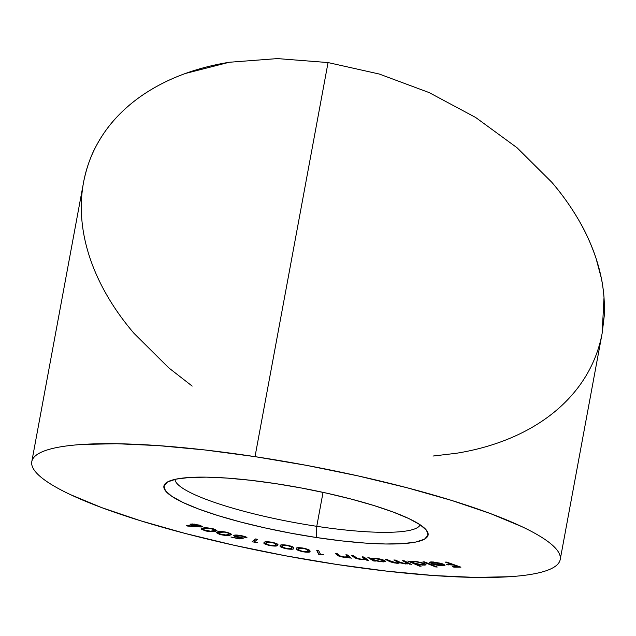 <?xml version="1.0" encoding="UTF-8"?>
<svg xmlns="http://www.w3.org/2000/svg" width="636" height="636" viewBox="0 0 636 636"><rect width="100%" height="100%" fill="white"/><g stroke="black" fill="none" stroke-linecap="round" stroke-linejoin="round"><path stroke-width="0.95" d="M316.76 526.314A124.759 21.529 -169.5 0 0 420.165 524.795A124.759 21.529 10.5 0 1 316.76 526.314L323.048 492.359L316.76 526.314A124.759 21.529 10.5 0 1 175.003 479.353A124.759 21.529 -169.5 0 0 316.76 526.314L316.497 537.531L316.76 526.314M275.515 483.606A134.355 23.182 10.5 0 1 426.804 530.686A134.355 23.182 10.5 0 1 316.497 537.531L341.58 540.878L364.905 543.057L385.591 543.995L402.827 543.637L415.96 542.015L424.482 539.185L428.068 535.25L426.581 530.376L420.07 524.732L408.797 518.547L393.191 512.06L373.841 505.509L351.509 499.157L327.039 493.242L301.385 487.995L275.515 483.606L250.433 480.267L227.108 478.081L206.422 477.151L189.186 477.509L176.053 479.131L167.53 481.961L163.945 485.888L165.432 490.769L171.943 496.414L183.216 502.599L198.822 509.086L218.172 515.637L240.503 521.989L264.974 527.904L290.636 533.151L316.497 537.531A134.355 23.182 10.5 0 1 166.688 482.47A134.355 23.182 10.5 0 1 275.515 483.606M560.213 559.537L602.181 333.089L604.2 316.307C604.566 312.173 604.502 305.86 604.009 297.37C603.214 288.831 602.308 282.384 601.298 278.043L596.099 258.526C591.162 244.049 585.279 231.091 578.466 219.651C570.452 206.056 561.556 193.583 551.77 182.246L517.052 147.743L475.641 117.461L429.125 92.578L379.295 74.038L328.057 62.567L255.02 456.648A268.71 46.364 10.5 0 1 560.213 559.537A268.71 46.364 10.5 0 1 336.993 564.498L285.262 555.737L233.937 545.235L185.004 533.405L140.333 520.701L101.641 507.6L70.421 494.617C61.374 490.356 53.861 486.23 47.875 482.247C41.889 478.272 37.556 474.512 34.861 470.966C32.174 467.428 31.18 464.177 31.887 461.211C32.587 458.246 34.98 455.622 39.058 453.349C43.129 451.075 48.813 449.183 56.103 447.68C63.393 446.186 72.146 445.105 82.37 444.437L116.841 443.729L158.205 445.598L204.864 449.954L255.02 456.648L328.057 62.567L277.399 58.592L229.254 62.264L185.474 73.458C172.094 78.26 159.517 84.35 147.735 91.735C136.708 98.636 126.628 106.848 117.501 116.388C109.233 124.99 102.038 135.023 95.933 146.479C90.71 156.09 86.679 167.546 83.849 180.839L31.8 461.601A268.71 46.364 10.5 0 1 255.02 456.648L306.759 465.409L358.076 475.911L407.008 487.74L451.679 500.445L490.372 513.546L521.592 526.529C530.639 530.79 538.151 534.916 544.138 538.891C550.124 542.874 554.457 546.634 557.152 550.172C559.839 553.717 560.833 556.969 560.133 559.934C559.426 562.9 557.033 565.523 552.954 567.797C548.884 570.071 543.2 571.963 535.91 573.457C528.619 574.96 519.866 576.041 509.643 576.709L475.172 577.409L433.808 575.548L387.149 571.184L336.993 564.498A268.71 46.364 10.5 0 1 31.8 461.601M213.346 528.834L205.484 527.824L202.025 528.341L201.183 529.065L206.509 531.108L212.599 531.696L215.882 531.195L216.908 530.472L213.346 528.834C208.163 527.745 204.641 527.514 202.781 528.142L201.167 528.898L204.832 530.718C209.983 531.799 213.442 532.014 215.214 531.362L216.908 530.591L213.346 528.834M246.951 537.921L246.951 537.921C247.221 537.364 245.75 536.705 242.555 535.933C238.333 535.027 235.487 534.804 234.024 535.266C233.181 535.806 234.605 536.53 238.285 537.436L240.686 537.611L238.23 538.358L230.924 537.03L239.192 538.923L243.596 538.112L236.33 536.418L235.789 535.854L236.775 535.552L240.972 535.933L244.987 537.476L246.895 537.523L241.203 535.647L234.986 535.059L233.778 535.44L234.438 536.212L240.631 537.905L238.23 538.358L230.924 537.03L239.192 538.923L239.335 538.143L239.192 538.923L243.596 538.112L239.231 537.309C236.481 536.649 235.392 536.124 235.956 535.727L241.934 536.132L247.014 537.794M264.155 542.548C263.002 543.335 264.87 544.337 269.767 545.545L269.767 545.545C274.911 546.348 277.535 546.252 277.63 545.251L277.773 544.488L277.63 545.251C278.862 544.488 277.058 543.502 272.232 542.293L266.253 541.745L264.807 542.047L263.988 543.144L268.527 545.283L275.658 546.078L277.63 545.251L277.264 543.955L272.232 542.293C267.033 541.482 264.338 541.562 264.155 542.548L263.98 542.921M302.919 548.041L296.853 547.914L296.511 549.091L297.926 550.243L305.328 552.128L309.835 551.714L309.597 550.434L308.524 549.655L302.919 548.041C297.894 547.389 295.716 547.636 296.4 548.765C296.098 549.719 298.507 550.76 303.618 551.873C308.595 552.509 310.694 552.247 309.931 551.11C310.312 550.172 307.975 549.146 302.919 548.041M347.733 555.021L345.889 554.775L347.876 556.778L345.618 557.144L340.499 556.182L337.064 553.574L335.236 553.328L337.048 554.974L341.882 556.929L348.782 557.39L351.255 558.209L347.733 555.021L345.889 554.775L347.876 556.778L344.076 556.985L339.775 555.864L337.064 553.574L335.236 553.328L337.048 554.974C337.692 555.848 340.053 556.635 344.132 557.319L348.782 557.39L351.255 558.209L347.733 555.021M375.304 561.119L374.262 560.483L383.333 561.922L385.519 561.342L384.2 560.348L377.864 558.583L370.605 558.265L367.902 557.494L373.586 560.936L375.304 561.119L374.262 560.483L380.853 561.771L385.511 561.389L384.899 560.706C382.737 559.577 379.414 558.726 374.93 558.162L370.605 558.265L367.902 557.494L373.586 560.936L375.304 561.119M421.096 566.215L416.238 564.124L424.88 565.134L425.897 564.816L425.818 564.267L423.6 563.178L416.636 561.556L412.621 561.254L410.753 561.755L407.763 561.039L419.569 566.135L421.096 566.215L416.238 564.124L422.813 565.15L426.001 564.641L424.57 563.56L413.901 561.286L410.753 561.755L407.763 561.039L419.569 566.135L421.096 566.215M431.582 563.162L433.45 562.367L437.592 562.876L441.464 563.941L432.512 564.053L439.484 565.595L444.993 565.38L443.928 564.402L440.613 563.242L432.194 561.93L429.809 562.144L429.833 562.924L431.582 563.162L431.582 562.55L433.521 561.993L441.464 563.941L431.558 563.711L436.081 565.007L442.457 565.825L444.985 565.229L442.99 563.997L432.194 561.93C429.817 561.89 429.03 562.224 429.833 562.924L431.582 563.162L431.518 561.922M446.711 562.113L445.319 562.113L452.299 564.585L446.687 564.601L453.699 565.086L458.151 566.66L452.538 566.676L453.945 567.169L460.941 567.161L446.711 562.113L445.319 562.113L452.299 564.585L446.687 564.601L453.699 565.086L458.151 566.66L452.538 566.676L453.945 567.169L460.941 567.161L446.711 562.113M424.443 561.882L422.964 561.827L435.747 566.962L437.226 567.018L424.443 561.882L422.964 561.827L435.747 566.962L437.226 567.018L424.443 561.882M404.25 560.801L402.612 560.674L407.159 563.25L404.925 563.552L401.34 562.868L395.528 560.101L393.891 559.966L398.438 562.502L396.188 562.844L392.786 562.224L386.791 559.394L385.106 559.259L390.297 561.811L393.915 562.86L398.08 563.313L399.758 562.788L405.506 563.965L408.487 563.615L411.349 564.363L404.25 560.801L402.612 560.674L407.151 563.281L404.925 563.552L399.17 561.922L395.528 560.101L393.891 559.966L398.446 562.574L396.188 562.844L385.106 559.259L388.986 561.206L396.737 563.258L399.758 562.788L405.506 563.965L408.487 563.615L411.349 564.363L404.25 560.801M364.754 558.909L364.961 557.788L364.754 558.909L361.312 559.219L356.883 558.13L353.505 555.761L351.708 555.546L354.014 557.247L354.196 556.277L354.014 557.247C354.952 558.17 357.44 558.941 361.487 559.569L365.827 559.537L366.01 558.559L365.827 559.537L366.63 560.133L366.813 559.155L366.63 560.133L368.443 560.356L363.951 557.041L362.146 556.826L364.738 559.052L361.312 559.219L357.678 558.456L353.505 555.761L351.708 555.546L355.619 558.177L360.381 559.418L365.827 559.537L368.443 560.356L363.951 557.041L362.146 556.826L364.754 558.996L364.977 557.804M323.581 554.751L320.472 554.25L318.708 550.744L316.744 550.426L318.692 554.306L323.581 554.751L320.472 554.25L318.708 550.744L316.744 550.426L318.692 554.306L323.581 554.751M280.15 545.744C279.411 546.618 281.557 547.644 286.59 548.812L286.59 548.812C291.678 549.536 294.055 549.353 293.721 548.288L293.721 548.288C294.54 547.429 292.465 546.419 287.496 545.251L281.74 544.821L280.15 545.744L280.555 546.745L283.314 548.025L292.258 549.226L293.363 548.836L293.601 547.556L292.385 546.666L287.496 545.251C282.352 544.519 279.904 544.686 280.15 545.744L280.134 545.815M257.397 542.58L254.328 541.928L257.532 539.36L255.593 538.946L252.047 541.793L257.397 542.58L254.328 541.928L257.532 539.36L255.593 538.946L252.047 541.793L257.397 542.58M227.513 532.396L219.849 531.521L216.343 532.642L219.666 534.431L226.893 535.512L230.296 535.051L231.536 534.232L227.513 532.396C222.29 531.362 218.943 531.211 217.496 531.935L216.335 532.658L220.469 534.638C225.661 535.655 228.936 535.79 230.296 535.051L231.528 534.304L227.513 532.396M196.945 526.839L201.684 526.974L202.431 526.64L202.224 526.242L194.552 524.12L190.164 524.255L191.317 525.225L195.014 526.266L186.428 525.543L201.684 526.974L202.439 526.608L199.275 525.074L190.887 524L190.116 524.35L195.014 526.266L186.428 525.543L187.358 526.02L196.945 526.839M432.997 456.044L456.473 453.261C471.944 450.757 486.54 447.029 500.254 442.068C513.967 437.107 526.552 431.017 537.984 423.799C549.425 416.572 559.505 408.352 568.218 399.138C576.939 389.932 584.126 379.899 589.795 369.055C595.455 358.203 599.486 346.755 601.879 334.687M602.157 333.224L604.009 297.37C603.031 284.554 600.4 271.604 596.099 258.526C591.806 245.448 585.923 232.49 578.466 219.651C571.001 206.819 562.105 194.346 551.77 182.246L517.052 147.743L475.641 117.461L429.125 92.578L379.295 74.038L328.057 62.567L277.399 58.592L229.254 62.264C213.783 64.769 199.187 68.497 185.474 73.458C171.752 78.419 159.175 84.508 147.735 91.735C136.303 98.954 126.222 107.174 117.501 116.388C108.788 125.602 101.593 135.627 95.933 146.479C90.264 157.323 86.242 168.779 83.849 180.839C81.456 192.907 80.748 205.341 81.718 218.164C82.688 230.979 85.327 243.922 89.62 257C93.921 270.077 99.796 283.036 107.261 295.875C114.719 308.714 123.615 321.18 133.95 333.28L168.675 367.791L192.191 386.1M454.032 566.668L453.945 567.169L454.032 566.668M458.238 566.199L458.151 566.66L458.238 566.199M453.786 564.617L453.699 565.086L453.786 564.617M448.181 564.593L448.094 565.094L448.181 564.593M452.387 564.124L452.299 564.585L452.387 564.124M429.992 562.081L429.833 562.924L429.992 562.081M429.523 562.407L429.833 562.924M442.553 565.317L442.457 565.825L442.553 565.317M441.543 563.504L441.464 563.941L441.543 563.504M434.189 564.156L442.394 564.347L442.489 563.822L443.109 565.086L441.241 565.372L434.189 564.156L442.394 564.347L443.109 565.086L441.241 565.372L434.189 564.156M443.308 564.124L443.109 565.086M435.843 566.461L435.747 566.962L435.843 566.461M419.673 565.603L419.569 566.135L419.673 565.603M422.892 564.696L422.813 565.15L422.892 564.696M421.636 564.688L413.4 562.932L412.239 562.073L414.815 561.35L422.972 563.456L423.059 562.995L424.077 564.323L420.627 564.609L415.046 563.52L412.319 561.954L415.904 561.803L421.573 562.955L424.021 564.434L421.636 564.688M409.83 563.599L409.711 564.227L409.83 563.599M408.606 562.987L408.487 563.615L408.606 562.987M407.954 562.661L407.716 563.973L407.954 562.661M399.853 562.256L399.758 562.788L399.853 562.256M389.105 560.555L388.986 561.206L389.105 560.555M396.792 560.729L396.673 561.365L396.792 560.729M405.736 561.548L405.625 562.184L405.736 561.548M373.753 560.006L373.586 560.936L373.753 560.006M372.322 559.362L371.814 558.869L372.219 558.543L375.486 558.225L383.111 560.507L383.214 559.95L383.564 561.039L378.897 561.191L372.322 559.362C371.185 558.543 372.219 558.273 375.423 558.543L383.111 560.507C384.2 561.318 383.166 561.596 380.01 561.334L372.322 559.362L371.957 558.026M383.111 560.507L383.564 561.047L383.731 560.149M363.975 557.057L363.792 558.034L363.975 557.057M349.641 556.754L349.41 557.963L349.641 556.754M349.005 556.174L348.782 557.39L349.005 556.174M337.271 553.765L337.048 554.974L337.271 553.765M348.13 555.387L347.876 556.778L348.13 555.387M347.359 554.974L347.177 555.943L347.359 554.974M319.177 551.682L318.692 554.306L319.177 551.682M296.503 548.192L296.4 548.765L296.503 548.192M308.055 550.776L307.498 551.65L302.593 551.34L299.286 550.22L298.332 548.63L298.944 547.62L298.825 548.264L302.975 548.049L307.14 549.655L308.055 550.776C308.778 551.698 307.26 551.945 303.483 551.515C299.667 550.617 297.918 549.806 298.252 549.075L298.825 548.264L302.911 548.359C306.767 549.258 308.484 550.061 308.055 550.776L308.349 549.568M298.252 549.075L298.475 547.628M291.845 547.922C292.226 548.788 290.485 548.979 286.605 548.478C282.877 547.548 281.343 546.745 282.018 546.086L282.257 544.774L282.018 546.086L283.092 544.758L282.98 545.354L287.353 545.545C291.113 546.483 292.616 547.278 291.845 547.922L290.875 548.717L286.605 548.478L282.638 547.167L282.018 546.086L282.98 545.354L287.353 545.545L291.344 546.857L291.845 547.922L292.099 546.531M282.257 544.774L282.018 546.086M277.63 545.251L277.829 544.798M275.77 544.869C275.817 545.68 273.87 545.799 269.918 545.243C266.317 544.281 265.013 543.502 266.007 542.913L266.23 541.745L266.007 542.913L267.454 541.713L267.351 542.262L271.954 542.564C275.595 543.526 276.867 544.297 275.77 544.869L274.394 545.569L271.294 545.473L267.51 544.591L265.848 543.375L267.351 542.262L270.499 542.317L274.37 543.216L275.682 543.875L275.77 544.869L276.159 543.39M266.134 541.753L266.007 542.913M254.758 539.614L254.328 541.928L254.758 539.614M236.091 535.019L235.956 535.727L236.091 535.019M235.924 535.019L235.956 535.727M230.598 533.397L230.296 535.051L230.598 533.397M228.531 534.614C227.585 535.226 225.088 535.162 221.05 534.423L218.243 533.008L219.42 531.553L219.269 532.356L221.694 531.982L221.781 531.521L221.694 531.982L226.909 532.253L229.675 533.954L226.011 535.027L218.975 533.739L218.243 533.135L219.269 532.356L224.373 532.117L228.928 533.254L229.675 533.858L228.531 534.614M215.556 529.534L215.214 531.362L215.556 529.534M213.513 530.917C212.225 531.45 209.57 531.322 205.547 530.535L203.083 529.263L204.498 528.58L204.633 527.864L204.498 528.58L207.344 527.864L207.264 528.293L212.615 528.659L215.055 530.241L210.619 531.227L203.433 529.748L203.075 529.271L204.498 528.58L209.681 528.444L214.499 529.669L215.055 530.249L213.513 530.917M201.866 526.012L201.684 526.974L201.866 526.012M194.306 525.789C192.175 525.153 191.611 524.716 192.629 524.477L192.724 523.953L192.629 524.477L198.281 525.193C200.412 525.829 200.976 526.266 199.982 526.505L192.899 525.32L192.255 524.573L195.101 524.557L199.06 525.423L200.475 526.314L194.306 525.789M192.247 523.937L192.104 524.716L192.629 524.477M200.634 525.495L199.982 526.505M412.247 562.049L412.39 561.262M424.077 564.323L424.244 563.424M398.446 562.566L398.613 561.644M407.151 563.281L407.326 562.343M218.243 533.008L218.482 531.688M229.675 533.954L229.842 533.079M203.083 529.263L203.305 528.039M215.055 530.241L215.214 529.398"/></g></svg>
